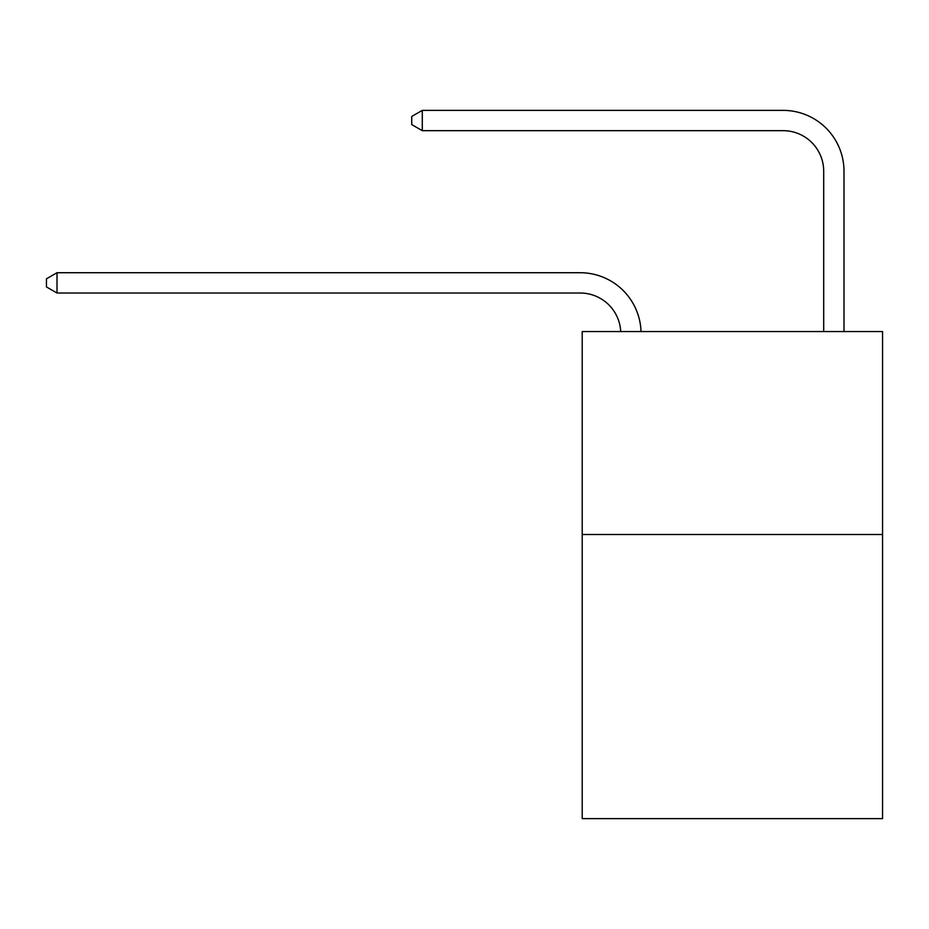 <?xml version="1.0" encoding="UTF-8"?>
<svg xmlns="http://www.w3.org/2000/svg" width="929" height="929" viewBox="0 0 929 929"><rect width="100%" height="100%" fill="white"/><g stroke="black" fill="none" stroke-linecap="round" stroke-linejoin="round"><path stroke-width="1.39" d="M882.55 534.512L882.55 818.623L582.204 818.623L582.204 331.572L882.55 331.572L882.55 534.512L582.204 534.512M620.711 331.572A40.586 40.586 0 0 0 580.172 293.018A40.586 40.586 0 0 1 620.711 331.572A40.586 40.586 0 0 0 580.172 293.018A40.586 40.586 0 0 1 620.711 331.572A40.586 40.586 0 0 0 580.172 293.018A40.586 40.586 0 0 1 620.711 331.572A40.586 40.586 0 0 0 580.172 293.018A40.586 40.586 0 0 1 620.711 331.572A40.586 40.586 0 0 0 580.172 293.018A40.586 40.586 0 0 1 620.711 331.572A40.586 40.586 0 0 0 580.172 293.018A40.586 40.586 0 0 1 620.711 331.572A40.586 40.586 0 0 0 580.172 293.018A40.586 40.586 0 0 1 620.711 331.572A40.586 40.586 0 0 0 580.172 293.018A40.586 40.586 0 0 1 620.711 331.572A40.586 40.586 0 0 0 580.172 293.018A40.586 40.586 0 0 1 620.711 331.572A40.586 40.586 0 0 0 580.172 293.018A40.586 40.586 0 0 1 620.711 331.572A40.586 40.586 0 0 0 580.172 293.018A40.586 40.586 0 0 1 620.711 331.572A40.586 40.586 0 0 0 580.172 293.018A40.586 40.586 0 0 1 620.711 331.572A40.586 40.586 0 0 0 580.172 293.018A40.586 40.586 0 0 1 620.711 331.572A40.586 40.586 0 0 0 580.172 293.018A40.586 40.586 0 0 1 620.711 331.572A40.586 40.586 0 0 0 580.172 293.018A40.586 40.586 0 0 1 620.711 331.572A40.586 40.586 0 0 0 580.172 293.018A40.586 40.586 0 0 1 620.711 331.572A40.586 40.586 -144.3 0 0 580.172 293.018L57.006 293.018L46.45 286.933L46.45 278.816L57.006 272.72L580.172 272.72A60.884 60.884 0 0 1 641.022 331.572M823.698 331.572L823.698 171.261A40.586 40.586 175.6 0 0 783.112 130.664L422.289 130.664L411.733 124.579L411.733 116.462L422.289 110.377L783.112 110.377A60.884 60.884 41.4 0 1 843.996 171.261L843.996 331.572M57.006 272.72L580.172 272.72L57.006 272.72L580.172 272.72L57.006 272.72L580.172 272.72L57.006 272.72L580.172 272.72L57.006 272.72L580.172 272.72L57.006 272.72L580.172 272.72L57.006 272.72L580.172 272.72L57.006 272.72L580.172 272.72L57.006 272.72L580.172 272.72L57.006 272.72L580.172 272.72L57.006 272.72L580.172 272.72L57.006 272.72L580.172 272.72L57.006 272.72L580.172 272.72L57.006 272.72L580.172 272.72L57.006 272.72L580.172 272.72L57.006 272.72L580.172 272.72L57.006 272.72L57.006 293.018M823.698 171.261A40.586 40.586 -138.6 0 0 783.112 130.664A40.586 40.586 -138.6 0 1 823.698 171.261A40.586 40.586 -138.6 0 0 783.112 130.664A40.586 40.586 -138.6 0 1 823.698 171.261A40.586 40.586 -138.6 0 0 783.112 130.664A40.586 40.586 -138.6 0 1 823.698 171.261A40.586 40.586 -138.6 0 0 783.112 130.664A40.586 40.586 -138.6 0 1 823.698 171.261A40.586 40.586 -138.6 0 0 783.112 130.664A40.586 40.586 -138.6 0 1 823.698 171.261A40.586 40.586 -138.6 0 0 783.112 130.664A40.586 40.586 -138.6 0 1 823.698 171.261A40.586 40.586 -138.6 0 0 783.112 130.664A40.586 40.586 -138.6 0 1 823.698 171.261A40.586 40.586 -138.6 0 0 783.112 130.664A40.586 40.586 -138.6 0 1 823.698 171.261A40.586 40.586 -138.6 0 0 783.112 130.664A40.586 40.586 -138.6 0 1 823.698 171.261A40.586 40.586 -138.6 0 0 783.112 130.664A40.586 40.586 -138.6 0 1 823.698 171.261A40.586 40.586 -138.6 0 0 783.112 130.664A40.586 40.586 -138.6 0 1 823.698 171.261A40.586 40.586 -138.6 0 0 783.112 130.664A40.586 40.586 -138.6 0 1 823.698 171.261A40.586 40.586 -138.6 0 0 783.112 130.664A40.586 40.586 -138.6 0 1 823.698 171.261A40.586 40.586 -138.6 0 0 783.112 130.664A40.586 40.586 -138.6 0 1 823.698 171.261A40.586 40.586 -138.6 0 0 783.112 130.664A40.586 40.586 -138.6 0 1 823.698 171.261A40.586 40.586 -138.6 0 0 783.112 130.664A40.586 40.586 -138.6 0 1 823.698 171.261M422.289 110.377L783.112 110.377L422.289 110.377L783.112 110.377L422.289 110.377L783.112 110.377L422.289 110.377L783.112 110.377L422.289 110.377L783.112 110.377L422.289 110.377L783.112 110.377L422.289 110.377L783.112 110.377L422.289 110.377L783.112 110.377L422.289 110.377L783.112 110.377L422.289 110.377L783.112 110.377L422.289 110.377L783.112 110.377L422.289 110.377L783.112 110.377L422.289 110.377L783.112 110.377L422.289 110.377L783.112 110.377L422.289 110.377L783.112 110.377L422.289 110.377L783.112 110.377L422.289 110.377L422.289 130.664"/></g></svg>
